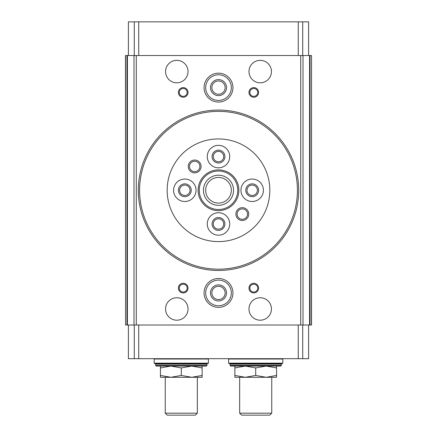 <?xml version="1.0" encoding="UTF-8"?>
<svg xmlns="http://www.w3.org/2000/svg" width="437" height="437" viewBox="0 0 437 437"><rect width="100%" height="100%" fill="white"/><g stroke="black" fill="none" stroke-linecap="round" stroke-linejoin="round"><path stroke-width="0.66" d="M206.952 365.501L206.384 366.069L156.189 366.069L155.621 365.501L206.952 365.501L206.952 364.179L155.621 364.179L155.621 365.501M281.379 365.425L280.734 366.069L230.692 366.069L230.048 365.425L281.379 365.425L281.379 364.141L230.048 364.141L230.048 365.425M125.566 325.008L125.468 55.532L133.995 55.532L133.995 325.008L127.407 325.008L127.424 55.532L127.407 325.008L125.566 325.008L125.566 55.532M311.434 325.008L311.532 55.532L311.532 325.008L310.03 325.008L310.03 55.532L133.995 55.532M133.995 325.008L310.03 325.008M309.576 55.532L309.576 325.008L309.593 55.532M311.434 55.532L310.03 55.532M136.284 325.008L136.284 55.532M303.005 325.008L303.005 55.532M300.716 325.008L300.716 55.532M176.794 60.344A11.225 11.225 0 0 1 186.523 77.191A11.225 11.225 0 0 1 167.071 77.191A11.225 11.225 0 0 1 176.794 60.344M260.206 60.344A11.225 11.225 0 0 1 269.929 77.191A11.225 11.225 0 0 1 250.477 77.191A11.225 11.225 0 0 1 260.206 60.344M176.794 297.739A11.225 11.225 0 0 1 186.523 314.58A11.225 11.225 0 0 1 167.071 314.58A11.225 11.225 0 0 1 176.794 297.739M260.206 297.739A11.225 11.225 0 0 1 269.929 314.58A11.225 11.225 0 0 1 250.477 314.58A11.225 11.225 0 0 1 260.206 297.739M183.212 87.613A4.812 4.812 0 0 1 187.38 94.834A4.812 4.812 0 0 1 179.044 94.834A4.812 4.812 0 0 1 183.212 87.613M253.788 87.613A4.812 4.812 0 0 1 257.956 94.834A4.812 4.812 0 0 1 249.62 94.834A4.812 4.812 0 0 1 253.788 87.613M183.212 283.302A4.812 4.812 0 0 1 187.38 290.518A4.812 4.812 0 0 1 179.044 290.518A4.812 4.812 0 0 1 183.212 283.302M253.788 283.302A4.812 4.812 0 0 1 257.956 290.518A4.812 4.812 0 0 1 249.62 290.518A4.812 4.812 0 0 1 253.788 283.302M218.5 278.489A14.437 14.437 0 0 1 231.004 300.143A14.437 14.437 0 0 1 205.996 300.143A14.437 14.437 0 0 1 218.5 278.489M218.5 73.176A14.437 14.437 0 0 1 231.004 94.834A14.437 14.437 0 0 1 205.996 94.834A14.437 14.437 0 0 1 218.5 73.176M302.721 55.532L302.721 21.85L308.598 21.85L308.598 55.532M302.721 21.85L298.263 21.85L298.263 55.532M298.263 21.85L138.737 21.85L138.737 55.532M138.737 21.85L134.279 21.85L134.279 55.532M134.279 21.85L128.402 21.85L128.402 55.532M128.402 358.69L128.402 325.008L128.402 358.69L134.279 358.69L134.279 325.008M302.721 325.008L302.721 358.69L308.598 358.69L308.598 325.008M302.721 358.69L298.263 358.69L298.263 325.008M298.263 358.69L138.737 358.69L138.737 325.008M138.737 358.69L134.279 358.69M218.5 111.353A78.917 78.917 0 0 1 286.841 229.725A78.917 78.917 0 0 1 150.159 229.725A78.917 78.917 0 0 1 218.5 111.353M218.5 110.069A80.2 80.2 0 0 1 287.956 230.37A80.2 80.2 0 0 1 149.044 230.37A80.2 80.2 0 0 1 218.5 110.069M218.5 74.782A12.831 12.831 0 0 1 229.611 94.031A12.831 12.831 0 0 1 207.389 94.031A12.831 12.831 0 0 1 218.5 74.782M218.5 79.594A8.019 8.019 0 0 1 225.443 91.623A8.019 8.019 0 0 1 211.557 91.623A8.019 8.019 0 0 1 218.5 79.594M218.5 80.982A6.631 6.631 0 0 1 224.241 90.929A6.631 6.631 0 0 1 212.759 90.929A6.631 6.631 0 0 1 218.5 80.982M218.5 280.095A12.831 12.831 0 0 1 229.611 299.34A12.831 12.831 0 0 1 207.389 299.34A12.831 12.831 0 0 1 218.5 280.095M218.5 284.908A8.019 8.019 0 0 1 225.443 296.936A8.019 8.019 0 0 1 211.557 296.936A8.019 8.019 0 0 1 218.5 284.908M218.5 286.295A6.631 6.631 0 0 1 224.241 296.242A6.631 6.631 0 0 1 212.759 296.242A6.631 6.631 0 0 1 218.5 286.295M253.788 284.17A3.944 3.944 0 0 1 257.202 290.086A3.944 3.944 0 0 1 250.374 290.086A3.944 3.944 0 0 1 253.788 284.17M183.212 284.17A3.944 3.944 0 0 1 186.626 290.086A3.944 3.944 0 0 1 179.798 290.086A3.944 3.944 0 0 1 183.212 284.17M253.788 88.482A3.944 3.944 0 0 1 257.202 94.397A3.944 3.944 0 0 1 250.374 94.397A3.944 3.944 0 0 1 253.788 88.482M183.212 88.482A3.944 3.944 0 0 1 186.626 94.397A3.944 3.944 0 0 1 179.798 94.397A3.944 3.944 0 0 1 183.212 88.482M282.821 359.012L228.606 359.012L228.606 363.18L282.821 363.18L282.821 359.012L282.499 358.69M282.821 363.18L282.499 363.502L228.928 363.502L228.606 363.18M208.394 359.012L154.179 359.012L154.179 363.18L208.394 363.18L208.394 359.012L208.072 358.69M208.394 363.18L208.072 363.502L154.501 363.502L154.179 363.18M280.734 363.502L281.379 364.141M206.269 363.502L206.952 364.179M276.566 366.069L276.566 367.932L266.138 366.069L255.711 367.932L245.288 366.069L234.86 367.932L234.86 366.069M255.711 375.432L266.138 377.295L234.86 377.295L234.86 375.432L245.288 377.295L255.711 375.432L255.711 367.932M234.86 375.432L234.86 367.932M276.566 375.432L276.566 377.295L266.138 377.295L276.566 375.432L276.566 367.932M271.754 413.183L239.673 413.183L241.639 415.15L269.782 415.15L271.754 413.183L271.754 377.295L266.138 377.295M245.288 377.295L239.673 377.295L239.673 413.183M202.14 366.069L202.14 367.932L191.712 366.069L181.289 367.932L170.862 366.069L160.434 367.932L160.434 366.069M160.434 375.432L170.862 377.295L160.434 377.295L160.434 367.932M181.289 375.432L191.712 377.295L170.862 377.295L181.289 375.432L181.289 367.932M202.14 375.432L202.14 377.295L191.712 377.295L202.14 375.432L202.14 367.932M197.327 413.183L165.246 413.183L167.218 415.15L195.361 415.15L197.327 413.183L197.327 377.295L191.712 377.295M170.862 377.295L165.246 377.295L165.246 413.183M269.826 190.27A51.326 51.326 0 0 1 192.837 234.724A51.326 51.326 0 0 1 192.837 145.816A51.326 51.326 0 0 1 269.826 190.27M229.725 223.952A11.225 11.225 0 0 1 212.885 233.675A11.225 11.225 0 0 1 212.885 214.228A11.225 11.225 0 0 1 229.725 223.952M201.096 166.453A6.418 6.418 0 0 1 191.472 172.009A6.418 6.418 0 0 1 191.472 160.892A6.418 6.418 0 0 1 201.096 166.453M248.735 214.086A6.418 6.418 0 0 1 239.11 219.642A6.418 6.418 0 0 1 239.11 208.531A6.418 6.418 0 0 1 248.735 214.086M196.044 190.27A11.225 11.225 0 0 1 179.203 199.993A11.225 11.225 0 0 1 179.203 180.547A11.225 11.225 0 0 1 196.044 190.27M263.413 190.27A11.225 11.225 0 0 1 246.572 199.993A11.225 11.225 0 0 1 246.572 180.547A11.225 11.225 0 0 1 263.413 190.27M229.725 156.588A11.225 11.225 0 0 1 212.885 166.311A11.225 11.225 0 0 1 212.885 146.859A11.225 11.225 0 0 1 229.725 156.588M238.87 190.27A20.37 20.37 0 0 1 208.312 207.914A20.37 20.37 0 0 1 208.312 172.626A20.37 20.37 0 0 1 238.87 190.27M237.75 190.27A19.25 19.25 0 0 1 208.875 206.941A19.25 19.25 0 0 1 208.875 173.598A19.25 19.25 0 0 1 237.75 190.27M233.555 190.27A15.055 15.055 0 0 1 210.973 203.309A15.055 15.055 0 0 1 210.973 177.231A15.055 15.055 0 0 1 233.555 190.27M231.331 190.27A12.831 12.831 0 0 1 212.082 201.381A12.831 12.831 0 0 1 212.082 179.159A12.831 12.831 0 0 1 231.331 190.27M224.918 223.952A6.418 6.418 0 0 1 215.294 229.512A6.418 6.418 0 0 1 215.294 218.396A6.418 6.418 0 0 1 224.918 223.952M223.7 223.952A5.2 5.2 0 0 1 215.9 228.458A5.2 5.2 0 0 1 215.9 219.45A5.2 5.2 0 0 1 223.7 223.952M224.918 156.588A6.418 6.418 0 0 1 215.294 162.143A6.418 6.418 0 0 1 215.294 151.027A6.418 6.418 0 0 1 224.918 156.588M223.7 156.588A5.2 5.2 0 0 1 215.9 161.089A5.2 5.2 0 0 1 215.9 152.081A5.2 5.2 0 0 1 223.7 156.588M258.6 190.27A6.418 6.418 0 0 1 248.975 195.825A6.418 6.418 0 0 1 248.975 184.714A6.418 6.418 0 0 1 258.6 190.27M257.382 190.27A5.2 5.2 0 0 1 249.582 194.771A5.2 5.2 0 0 1 249.582 185.769A5.2 5.2 0 0 1 257.382 190.27M191.231 190.27A6.418 6.418 0 0 1 181.606 195.825A6.418 6.418 0 0 1 181.606 184.714A6.418 6.418 0 0 1 191.231 190.27M190.019 190.27A5.2 5.2 0 0 1 182.218 194.771A5.2 5.2 0 0 1 182.218 185.769A5.2 5.2 0 0 1 190.019 190.27M247.517 214.086A5.2 5.2 0 0 1 239.716 218.593A5.2 5.2 0 0 1 239.716 209.585A5.2 5.2 0 0 1 247.517 214.086M199.884 166.453A5.2 5.2 0 0 1 192.083 170.954A5.2 5.2 0 0 1 192.083 161.947A5.2 5.2 0 0 1 199.884 166.453M126.97 325.008L126.97 55.532M228.928 358.69L228.606 359.012M154.501 358.69L154.179 359.012M230.692 363.502L230.048 364.141M156.304 363.502L155.621 364.179"/></g></svg>

